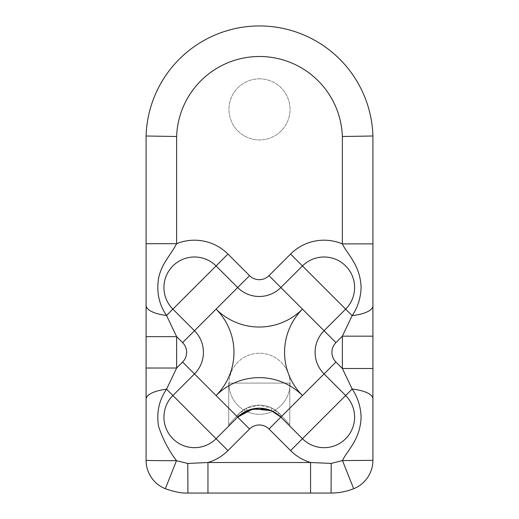 <?xml version="1.0" encoding="UTF-8"?>
<svg xmlns="http://www.w3.org/2000/svg" width="519" height="519" viewBox="0 0 519 519"><rect width="100%" height="100%" fill="white"/><g stroke="black" fill="none" stroke-linecap="round" stroke-linejoin="round"><path stroke-width="0.39" stroke-dasharray="2.6 1.95" d="M228.957 383.762A30.543 30.543 0 0 0 259.5 414.305A30.543 30.543 0 0 0 290.043 383.762A30.543 30.543 0 0 1 259.5 414.305A30.543 30.543 0 0 1 228.957 383.762A30.543 30.543 0 0 1 259.5 353.218A30.543 30.543 0 0 1 290.043 383.762A30.543 30.543 0 0 0 259.5 353.218A30.543 30.543 0 0 0 228.957 383.762M228.723 383.093L228.723 424.808L228.723 383.093L228.723 424.808L228.723 383.093L259.266 383.093L228.723 383.093L259.266 383.093L228.723 383.093L259.266 383.093L228.723 383.093L259.266 383.093L228.723 383.093L259.266 383.093L228.723 383.093L228.723 424.808A3.056 3.056 0 0 1 227.828 426.968L237.67 417.127A3.056 1.765 45 0 0 237.67 414.966A3.056 1.765 45 0 1 237.67 417.127A3.056 1.765 -135 0 0 237.67 414.966A3.056 1.765 45 0 1 237.67 417.127A3.056 1.765 -135 0 0 237.67 414.966C243.774 408.492 250.969 405.209 259.266 405.125C250.969 405.209 243.774 408.492 237.67 414.966L228.723 424.808L237.67 414.966C243.774 408.492 250.969 405.209 259.266 405.125C250.969 405.209 243.774 408.492 237.67 414.966L228.723 424.808L237.67 414.966C243.774 408.492 250.969 405.209 259.266 405.125C250.969 405.209 243.774 408.492 237.67 414.966L228.723 424.808L237.67 414.966C243.774 408.492 250.969 405.209 259.266 405.125C250.969 405.209 243.774 408.492 237.67 414.966L228.723 424.808L237.67 414.966A3.056 1.765 45 0 1 237.67 417.127A30.543 30.543 0 0 1 280.863 417.127L271.379 410.685L259.221 408.181L271.379 410.685L280.863 417.127A3.056 1.765 135 0 1 280.863 414.966C274.765 408.492 267.564 405.209 259.266 405.125C267.564 405.209 274.765 408.492 280.863 414.966L289.81 424.808L280.863 414.966C274.765 408.492 267.564 405.209 259.266 405.125C267.564 405.209 274.765 408.492 280.863 414.966L289.81 424.808L280.863 414.966C274.765 408.492 267.564 405.209 259.266 405.125C267.564 405.209 274.765 408.492 280.863 414.966L289.81 424.808L280.863 414.966C274.765 408.492 267.564 405.209 259.266 405.125C267.564 405.209 274.765 408.492 280.863 414.966L289.81 424.808L280.863 414.966C274.765 408.492 267.564 405.209 259.266 405.125C250.969 405.209 243.774 408.492 237.67 414.966L246.544 408.181L259.266 405.209L271.988 408.181L280.863 414.966L289.81 424.808L280.863 414.966A3.056 1.765 -45 0 0 280.863 417.127L290.705 426.968A3.056 3.056 0 0 1 289.81 424.808A3.056 3.056 0 0 0 290.705 426.968A3.056 3.056 0 0 1 289.81 424.808A3.056 3.056 0 0 0 290.705 426.968L280.863 417.127A3.056 1.765 135 0 1 280.863 414.966A3.056 1.765 -45 0 0 280.863 417.127L290.705 426.968A3.056 3.056 0 0 1 289.81 424.808L289.81 383.093L259.266 383.093L289.81 383.093L259.266 383.093L289.81 383.093L259.266 383.093L289.81 383.093L259.266 383.093L289.81 383.093L259.266 383.093L289.81 383.093L289.81 424.808L289.81 383.093M324.057 447.67A30.543 30.543 0 0 0 345.654 395.53L324.057 373.933A30.543 30.543 0 0 1 324.057 330.733L345.654 309.136A30.543 30.543 0 0 0 324.057 256.996M172.879 395.53A30.543 30.543 0 0 0 182.785 445.341A30.543 30.543 0 0 0 216.073 438.724L227.828 426.968A3.056 3.056 0 0 0 228.723 424.808A3.056 3.056 0 0 1 227.828 426.968A3.056 3.056 0 0 0 228.723 424.808A3.056 3.056 0 0 1 227.828 426.968M259.5 25.95A113.466 113.466 0 0 1 372.914 136.004L372.914 460.34A30.543 30.543 0 0 1 353.673 488.716A61.086 61.086 0 0 1 331.077 493.05L187.923 493.05A61.086 61.086 0 0 1 165.327 488.716A30.543 30.543 0 0 1 146.086 460.34L146.086 136.004A113.466 113.466 0 0 1 259.5 25.95M259.5 78.836A30.543 30.543 0 0 1 290.043 109.379A30.543 30.543 0 0 1 259.5 139.922A30.543 30.543 0 0 1 228.957 109.379A30.543 30.543 0 0 1 259.5 78.836A30.543 30.543 0 0 1 290.043 109.379A30.543 30.543 0 0 1 259.5 139.922A30.543 30.543 0 0 1 228.957 109.379A30.543 30.543 0 0 1 259.5 78.836M280.863 287.539A30.543 30.543 0 0 1 237.67 287.539L216.073 265.942A30.543 30.543 0 0 0 163.933 287.539M246.544 408.181A3.056 1.174 65.4 0 1 246.544 410.957L237.67 417.127C247.965 405.404 270.574 405.404 280.863 417.127A3.056 1.765 -45 0 1 280.863 414.966A3.056 1.765 135 0 0 280.863 417.127A3.056 1.765 135 0 1 280.863 414.966A3.056 1.765 135 0 0 280.863 417.127L290.705 426.968M172.879 309.136L194.476 330.733M280.863 417.127A3.056 1.765 -45 0 1 280.863 414.966A3.056 1.765 -45 0 0 280.863 417.127C270.574 405.404 247.965 405.404 237.67 417.127L247.278 410.633L237.67 417.127A3.056 1.765 45 0 0 237.67 414.966A3.056 1.765 -135 0 1 237.67 417.127L247.278 410.633L237.67 417.127A3.056 1.765 45 0 0 237.67 414.966A3.056 1.765 -135 0 1 237.67 417.127C247.965 405.404 270.574 405.404 280.863 417.127L280.805 417.062M271.988 408.181A3.056 1.174 114.6 0 0 271.988 410.957L272.014 410.97M259.266 408.181L271.988 410.957M271.606 410.782L268.557 409.627"/><path stroke-width="0.78" d="M146.086 368.023L176.629 368.023L166.547 389.192C158.983 400.246 156.336 412.67 158.587 426.482C162.869 439.191 168.831 450.596 176.479 460.69L187.787 463.461L207.957 462.507L310.576 462.507A47.339 47.339 0 0 1 290.582 450.602L268.985 429.005A13.747 13.747 0 0 0 249.548 429.005L227.951 450.602L172.879 395.53A30.543 30.543 0 0 0 194.476 447.67A30.543 30.543 0 0 0 216.073 438.724L237.67 417.127A30.543 30.543 0 0 1 280.863 417.127L271.411 410.698L280.863 417.127L302.46 438.724A30.543 30.543 0 0 0 352.278 428.811A30.543 30.543 0 0 0 345.654 395.53L324.057 373.933A30.543 30.543 0 0 1 324.057 330.733L345.654 309.136A30.543 30.543 0 0 0 324.057 256.996A30.543 30.543 0 0 0 302.46 265.942L280.863 287.539A30.543 30.543 0 0 1 237.67 287.539L216.073 265.942A30.543 30.543 0 0 0 163.933 287.539A30.543 30.543 0 0 0 172.879 309.136L227.951 254.063L249.548 275.66A13.747 13.747 0 0 0 268.985 275.66L290.582 254.063A47.339 47.339 0 0 1 342.371 243.885L372.914 243.885L372.914 460.34A30.543 30.543 0 0 1 353.673 488.716C346.413 491.59 338.881 493.031 331.077 493.05L187.923 493.05C182.266 493.426 174.734 491.98 165.327 488.716A30.543 30.543 0 0 1 146.086 460.34L146.086 136.004A113.466 113.466 0 0 1 259.5 25.95A113.466 113.466 0 0 1 372.914 136.004L372.914 243.885M163.933 287.539A30.543 30.543 0 0 0 172.879 309.136L194.476 330.733A30.543 30.543 0 0 1 194.476 373.933L172.879 395.53L194.476 373.933L182.597 362.054A13.747 13.747 0 0 0 182.597 342.611L176.629 336.643L176.629 368.023L182.597 362.054M310.576 493.05L310.576 462.507L331.213 463.415L342.475 460.58C347.101 450.524 360.355 439.71 361.101 417.127C360.711 406.604 357.727 397.236 352.154 389.029L342.371 368.49L372.914 368.49M372.914 336.176L342.371 336.176L335.936 342.611A13.747 13.747 0 0 0 335.936 362.054L342.371 368.49L342.371 336.176L352.154 315.636C357.727 307.43 360.711 298.062 361.101 287.539C360.342 264.82 346.964 254.012 342.371 243.885L342.371 136.503A82.923 82.923 0 0 0 259.5 56.493A82.923 82.923 0 0 0 176.629 136.503L176.629 243.69C170.433 255.419 161.681 263.535 158.645 277.918C156.316 291.918 158.95 304.439 166.547 315.474L176.629 336.643L146.086 336.643M249.548 275.66L194.476 330.733A30.543 30.543 0 0 1 194.476 373.933L216.073 395.53A61.086 61.086 0 0 0 216.073 309.136A61.086 61.086 0 0 0 302.46 309.136A61.086 61.086 0 0 0 302.46 395.53A61.086 61.086 0 0 0 216.073 395.53L237.67 417.127L251.65 409.147L268.557 409.627M324.057 256.996A30.543 30.543 0 0 0 302.46 265.942L280.863 287.539L268.985 275.66M249.548 429.005L237.67 417.127L253.116 408.803L271.398 410.691L280.863 417.127L302.46 438.724A30.543 30.543 0 0 0 324.057 447.67M247.278 410.633L259.331 408.181L271.385 410.685L259.331 408.181L247.278 410.633M268.985 429.005L280.863 417.127L271.988 410.957M246.836 410.821L252.643 408.907M252.837 408.862L259.266 408.181M335.936 362.054L280.863 417.127L271.606 410.782M290.582 450.602L352.154 389.029A30.543 10.328 -0 0 1 372.914 398.813M372.914 305.853A30.543 10.328 -0 0 1 352.154 315.636L290.582 254.063M227.951 450.602A47.339 47.339 0 0 1 207.957 462.507L207.957 493.05M187.923 493.05L187.787 463.461M165.327 488.716L176.479 460.69A30.543 0.35 0 0 1 146.086 460.34M331.213 463.415L331.077 493.05M146.086 399.273A30.543 10.678 -0 0 1 166.547 389.192L172.879 395.53M372.914 460.34L342.475 460.58L353.673 488.716M146.086 305.393A30.543 10.678 0 0 0 166.547 315.474L172.879 309.136M146.086 243.69L176.629 243.69A47.339 47.339 0 0 1 227.951 254.063M146.086 136.004L176.629 136.503M372.914 136.004L342.371 136.503M194.476 330.733L182.597 342.611M335.936 342.611L280.863 287.539"/></g></svg>
